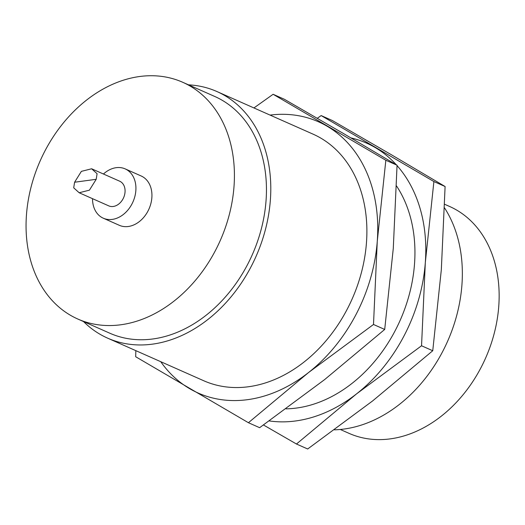 <?xml version="1.0" encoding="UTF-8"?>
<svg xmlns="http://www.w3.org/2000/svg" width="525" height="525" viewBox="0 0 525 525"><rect width="100%" height="100%" fill="white"/><g stroke="black" fill="none" stroke-linecap="round" stroke-linejoin="round"><path stroke-width="0.79" d="M107.618 338.146L203.713 380.737A134.873 102.559 -66.1 0 0 366.457 242.767A134.873 102.559 -66.1 0 0 313.025 134.131L216.93 91.54A134.873 102.559 113.9 0 1 270.362 200.169A134.873 102.559 113.9 0 1 107.618 338.146A134.873 102.559 113.9 0 1 83.547 321.576M188.488 84.833A134.873 102.559 113.9 0 1 216.93 91.54M270.053 115.087A148.358 112.816 113.9 0 1 327.075 126.203A148.358 112.816 113.9 0 1 377.265 241.297A148.358 112.816 113.9 0 1 308.556 372.533A148.358 112.816 113.9 0 1 189.656 388.671A148.358 112.816 113.9 0 1 160.748 361.692M77.772 319.01L109.804 333.211A129.478 98.457 -66.1 0 0 266.037 200.76A129.478 98.457 -66.1 0 0 214.745 96.469L182.713 82.274A129.478 98.457 113.9 0 1 234.006 186.559A129.478 98.457 113.9 0 1 77.772 319.01A129.478 98.457 113.9 0 1 40.228 160.742A129.478 98.457 113.9 0 1 182.713 82.274M135.831 350.648L135.693 356.744L248.423 422.717L308.556 372.533L373.498 324.476L377.265 241.297L385.842 160.256L273.118 94.283L253.936 107.94M273.118 94.283L284.327 99.251L343.094 133.304L397.058 165.224L385.842 160.256M397.058 165.224L393.284 248.397L384.707 329.444L373.498 324.476M248.423 422.717L259.632 427.691L324.575 379.634L384.707 329.444M103.294 218.203L119.313 225.304A26.972 20.514 -66.1 0 0 151.856 197.708A26.972 20.514 -66.1 0 0 141.173 175.98L125.153 168.879A26.972 20.514 113.9 0 1 135.844 190.608A26.972 20.514 113.9 0 1 103.294 218.203A26.972 20.514 113.9 0 1 92.518 198.673M103.451 174.011A26.972 20.514 113.9 0 1 125.153 168.879M79.163 192.754L108.76 205.872A13.486 10.257 -66.1 0 0 125.035 192.078A13.486 10.257 -66.1 0 0 119.693 181.21L91.626 168.774L97.086 173.703L96.206 179.301L89.421 190.162L79.163 192.754L73.71 187.832L74.589 182.234L81.375 171.367L91.626 168.774M285.954 408.844A134.873 102.559 -66.1 0 0 414.507 264.062A134.873 102.559 -66.1 0 0 396.526 185.955M350.943 137.904A148.358 112.816 113.9 0 1 375.126 147.499A148.358 112.816 113.9 0 1 396.296 164.771M397.044 165.605A148.358 112.816 113.9 0 1 425.316 262.598A148.358 112.816 113.9 0 1 356.606 393.829A148.358 112.816 113.9 0 1 269.187 420.925M263.478 424.981L296.467 444.019L356.606 393.829L421.542 345.772L425.316 262.598L433.893 181.552L321.162 115.579L317.317 118.289M321.162 115.579L332.377 120.547L391.138 154.599L445.102 186.519L433.893 181.552M445.102 186.519L441.328 269.699L432.751 350.739L421.542 345.772M296.467 444.019L307.683 448.987L372.619 400.929L432.751 350.739M334.425 429.831A134.873 102.559 -66.1 0 0 461.915 285.075A134.873 102.559 -66.1 0 0 444.557 207.92M340.285 429.476L349.02 433.348A124.084 94.356 -66.1 0 0 498.75 306.41A124.084 94.356 -66.1 0 0 449.59 206.469L444.662 204.284M96.206 179.301L74.589 182.234"/></g></svg>
